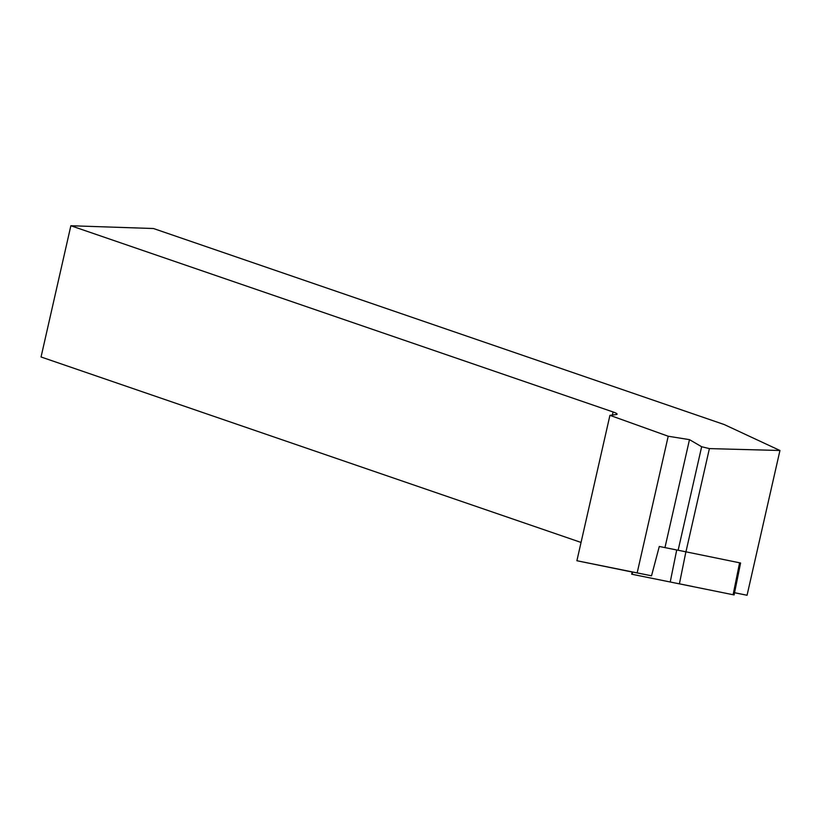 <?xml version="1.0" encoding="UTF-8"?>
<svg xmlns="http://www.w3.org/2000/svg" width="821" height="821" viewBox="0 0 821 821"><rect width="100%" height="100%" fill="white"/><g stroke="black" fill="none" stroke-linecap="round" stroke-linejoin="round"><path stroke-width="1.23" d="M631.698 574.197L632.16 571.929L651.525 575.798L659.294 546.468L685.894 551.815L740.583 563.001L734.107 594.938L631.698 574.197L734.107 594.938M679.049 583.731L693.078 586.594L679.049 583.731M612.394 415.036L613.082 411.968A10.95 1.58 -167.2 0 1 617.084 414.174A10.95 1.58 -167.2 0 1 616.181 414.564L609.931 415.334L668.212 436.238L689.486 439.646L701.657 446.737L709.395 448.605L779.95 450.493L747.059 595.256L734.549 592.741M747.059 595.256L734.559 592.7M651.525 575.798L576.896 560.733L632.139 572.032M709.395 448.605L685.946 551.825M613.082 411.968L70.863 225.744L153.496 228.525L724.235 424.549L779.95 450.493M701.657 446.737L678.136 550.234M689.486 439.646L664.959 547.607M668.212 436.238L637.168 572.873M70.863 225.744L41.05 356.981L581.052 542.445M609.931 415.334L576.896 560.733M637.548 575.388L733.112 594.732L637.548 575.388M685.894 551.815L679.419 583.752M733.112 594.732L739.588 562.796M632.632 572.021L632.18 574.29M670.244 581.894L676.72 549.957"/></g></svg>
